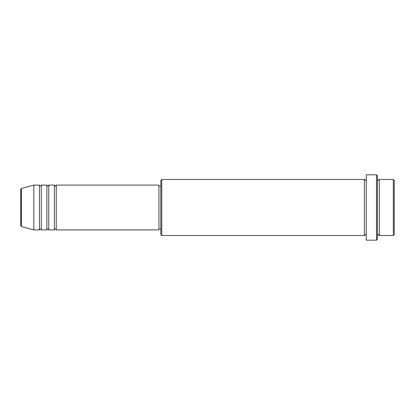 <?xml version="1.0" encoding="UTF-8"?>
<svg xmlns="http://www.w3.org/2000/svg" width="415" height="415" viewBox="0 0 415 415"><rect width="100%" height="100%" fill="white"/><g stroke="black" fill="none" stroke-linecap="round" stroke-linejoin="round"><path stroke-width="0.62" d="M20.75 225.693L20.75 189.307L21.44 188.405L21.44 226.595L20.75 225.693M56.233 185.09L56.233 229.91L158.945 229.91L158.945 185.09L56.233 185.09L55.299 186.024C55.071 186.21 54.759 185.899 54.365 185.09L54.365 229.91L48.763 229.91L48.763 185.09L54.365 185.09M46.895 185.09L46.895 229.91L41.293 229.91L41.293 185.09L46.895 185.09C47.289 185.899 47.601 186.21 47.829 186.024L48.763 185.09M39.425 185.09L39.425 229.91L33.823 229.91L33.823 185.09L39.425 185.09C39.819 185.899 40.131 186.21 40.359 186.024C41.158 185.65 41.469 185.339 41.293 185.09M393.316 179.488L394.25 180.421L394.25 234.579L393.316 235.513L393.316 179.488L379.31 179.488L379.31 235.513L393.316 235.513M161.746 235.513L160.812 234.579L160.812 180.421L161.746 179.488L161.746 235.513L364.37 235.513L364.37 179.488L365.304 180.421L366.238 179.488M376.509 174.819L377.443 175.753L377.443 239.248L376.509 240.181L376.509 174.819L366.238 174.819L366.238 240.181L376.509 240.181M377.443 179.488L378.376 180.421L379.31 179.488M158.945 228.976L160.812 228.976M21.44 226.595L33.823 229.91M21.44 188.405L33.823 185.09M161.746 179.488L364.37 179.488M158.945 186.024L160.812 186.024M364.37 235.513L365.304 234.579L366.238 235.513M379.31 235.513L378.376 234.579L377.443 235.513M41.293 229.91C41.469 229.661 41.158 229.35 40.359 228.976C40.131 228.79 39.819 229.101 39.425 229.91M48.763 229.91C48.368 229.101 48.057 228.79 47.829 228.976C47.601 228.79 47.289 229.101 46.895 229.91M56.233 229.91C55.838 229.101 55.527 228.79 55.299 228.976C55.071 228.79 54.759 229.101 54.365 229.91"/></g></svg>
